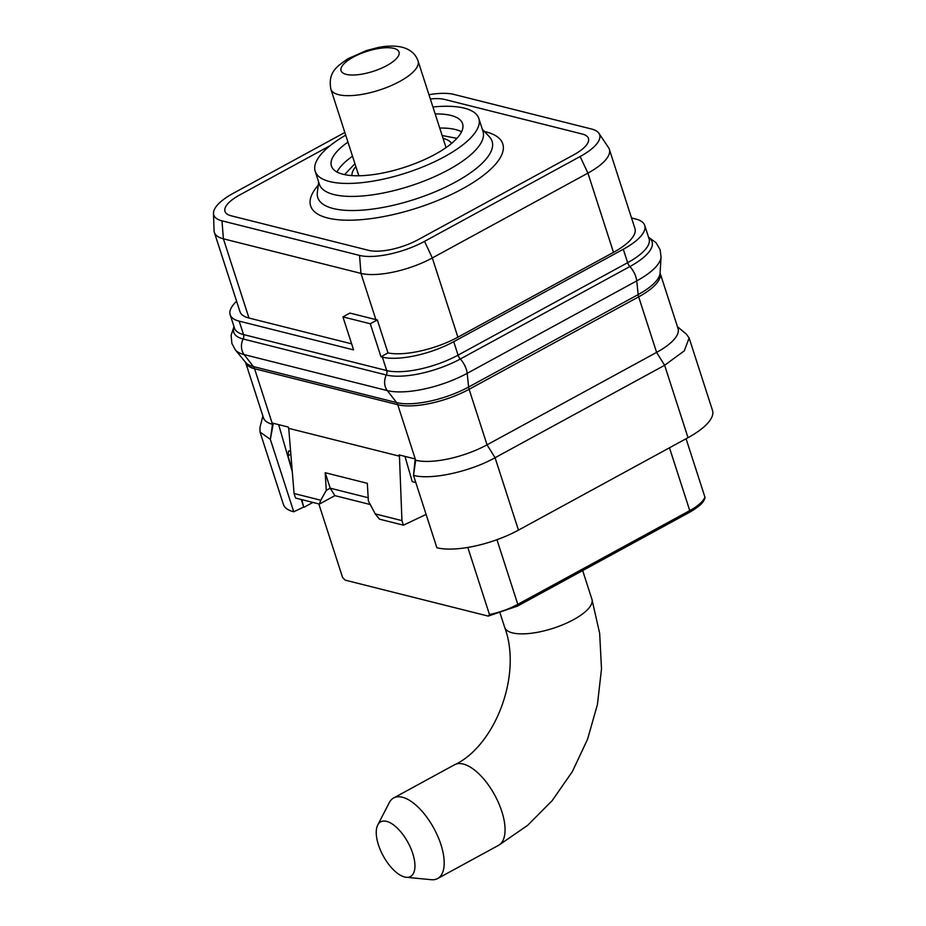 <?xml version="1.0" encoding="UTF-8"?>
<svg xmlns="http://www.w3.org/2000/svg" width="926" height="926" viewBox="0 0 926 926"><rect width="100%" height="100%" fill="white"/><g stroke="black" fill="none" stroke-linecap="round" stroke-linejoin="round"><path stroke-width="1.39" d="M631.532 217.957L635.711 219.011A53.5 18.381 162.1 0 1 644.727 225.4A53.5 18.381 162.1 0 1 623.291 249.256L453.74 341.694A53.5 18.381 162.1 0 1 382.369 357.123L380.968 356.776L387.994 352.945A53.5 18.381 -17.9 0 0 457.907 337.191L613.498 252.358A53.5 18.381 -17.9 0 0 634.935 228.502L609.343 149.283A53.5 18.381 162.1 0 1 587.917 173.127L432.315 257.96A53.5 18.381 162.1 0 1 360.955 273.39L223.386 238.804A53.5 18.381 162.1 0 1 214.369 232.414A53.5 18.381 162.1 0 1 214.056 230.62L213.489 213.374A48.719 16.749 162.1 0 1 233.283 193.291L344.842 132.464M214.369 232.414L239.961 311.645A53.5 18.381 -17.9 0 0 248.978 318.035L351.637 343.847M380.968 356.776L370.296 323.764L342.933 316.889L353.593 349.889L239.186 321.137A53.5 18.381 162.1 0 1 230.169 314.747A53.5 18.381 162.1 0 1 236.605 301.274M648.675 237.646A55.467 19.064 162.1 0 1 629.877 266.549L460.315 358.999A5.093 2.303 61.4 0 1 458.069 355.133L627.631 262.695L458.069 355.133A53.5 18.381 162.1 0 1 386.709 370.562L243.526 334.564A53.5 18.381 162.1 0 1 234.509 328.174A53.5 18.381 162.1 0 0 243.526 334.564L239.186 321.137M262.868 416.005L259.974 427.407L260.021 432.048L270.346 439.364L272.499 424.27L254.557 368.722A53.5 18.381 162.1 0 1 245.54 362.321L263.482 417.869A53.5 18.381 162.1 0 0 272.499 424.27L273.112 424.421L272.707 423.147L288.31 427.071L288.727 428.344L399.453 456.182L399.037 454.909L414.651 458.833L415.681 460.257L397.74 404.708L254.557 368.745L397.74 404.708A7.639 6.285 104.1 0 0 396.629 402.59L387.3 390.598L244.128 354.6A59.877 20.58 162.1 0 1 235.378 349.889L231.894 343.511L231.106 335.293L233.989 326.589M342.933 316.889L349.912 313.081L375.875 319.609A53.5 18.381 -17.9 0 0 377.333 319.933L387.994 352.945M428.958 94.707A48.719 16.749 162.1 0 1 453.867 94.406L591.436 128.992A48.719 16.749 162.1 0 1 598.925 133.321A48.719 16.749 162.1 0 1 580.127 156.529L424.536 241.362A48.719 16.749 162.1 0 1 359.543 255.414L221.985 220.828A48.719 16.749 162.1 0 1 213.489 213.374M598.925 133.321L608.544 147.639A53.5 18.381 162.1 0 1 609.343 149.283M370.296 323.764L377.333 319.933M444.642 99.441A36.936 12.698 -17.9 0 0 430.347 99.013A36.936 12.698 162.1 0 1 444.642 99.441L582.211 134.015L444.642 99.441M330.2 145.613L239.776 194.923A36.936 12.698 -17.9 0 0 224.972 211.383A36.936 12.698 -17.9 0 0 231.199 215.804L368.768 250.379A36.936 12.698 -17.9 0 0 418.043 239.73L573.645 154.897A36.936 12.698 -17.9 0 0 588.438 138.437A36.936 12.698 -17.9 0 0 582.211 134.015A36.936 12.698 162.1 0 1 588.438 138.437A36.936 12.698 162.1 0 1 573.645 154.897L418.043 239.73A36.936 12.698 162.1 0 1 368.768 250.379L231.199 215.804A36.936 12.698 162.1 0 1 224.972 211.383A36.936 12.698 162.1 0 1 239.776 194.923L330.2 145.613M644.727 225.4L649.068 238.839A53.5 18.381 162.1 0 1 627.631 262.695L623.291 249.256M660.088 272.95L660.099 273.008A53.5 18.381 162.1 0 1 638.674 296.864A53.5 18.381 162.1 0 0 660.088 272.985L678.04 328.533A53.5 18.381 162.1 0 1 656.603 352.389L638.662 296.841L469.112 389.302A53.5 18.381 162.1 0 1 397.74 404.731A53.5 18.381 162.1 0 0 469.1 389.279L638.662 296.841A7.639 3.461 61.4 0 1 638.164 294.595L636.741 280.891L467.179 373.328A59.877 20.58 162.1 0 1 387.3 390.598A13.577 11.17 -75.9 0 1 386.327 374.995A5.093 4.19 104.1 0 0 386.709 370.562L243.526 334.564A5.093 4.19 104.1 0 1 243.144 338.997A55.467 19.064 162.1 0 1 234.116 326.982M469.1 389.279L487.041 444.827L656.603 352.389L664.637 365.284L495.074 457.722L518.467 530.123A61.139 21.009 -17.9 0 1 436.875 547.752L413.494 475.351C430.879 480.247 469.945 471.785 495.074 457.722L487.041 444.827A53.5 18.381 162.1 0 1 415.681 460.257L413.494 475.351L415.056 460.106M260.021 432.048L283.414 504.462A61.139 21.009 -17.9 0 0 293.75 511.777L303.716 507.054L301.286 499.508M273.112 424.421L270.346 439.364L293.75 511.777M677.427 326.67L686.455 334.217L689.129 338.025L684.314 350.815L664.637 365.284L688.018 437.685L518.467 530.123M688.018 437.685A61.139 21.009 -17.9 0 0 712.511 410.426L689.129 338.013M288.727 428.344L294.074 493.512L295.544 498.061L319.435 504.068L334.899 495.641L370.273 504.531M399.453 456.182L401.942 520.62L403.412 525.181L426.11 514.428M403.412 525.181L379.521 519.173L375.238 513.907L401.942 520.62M375.238 513.907L368.374 500.954L367.309 483.314L325.2 472.723L326.265 490.363L330.212 488.187L325.2 472.723M294.074 493.512L320.778 500.225L326.265 490.363M368.178 497.737L330.212 488.187L334.899 495.641M319.435 504.068L320.778 500.225M301.76 499.623L303.716 507.054M304.203 507.17L312.907 502.424M415.809 482.527L412.232 481.624L404.986 456.402M290.59 451.043L288.611 450.962L288.009 455.754L290.845 454.203M315.187 171.287L319.377 184.262A85.979 29.551 -17.9 0 0 333.869 194.541A85.979 29.551 162.1 0 0 430.335 178.498A85.979 29.551 162.1 0 0 483.013 131.411L478.823 118.435A85.979 29.551 162.1 0 1 426.145 165.523A85.979 29.551 162.1 0 1 329.679 181.565A85.979 29.551 -17.9 0 1 315.187 171.287A85.979 29.551 -17.9 0 1 345.711 135.15M432.928 106.976A85.979 29.551 -17.9 0 1 464.331 108.157A85.979 29.551 162.1 0 1 478.823 118.435M435.174 113.944A68.918 23.682 162.1 0 1 462.583 123.679A68.918 23.682 162.1 0 1 434.977 154.399A68.918 23.682 162.1 0 1 331.427 166.043A68.918 23.682 162.1 0 1 347.956 142.106M337.006 172.028A68.918 23.682 162.1 0 1 352.517 156.228M461.565 131.805A68.918 23.682 -17.9 0 0 439.734 128.054M292.28 471.623L278.645 424.64M292.13 469.795L291.204 468.301M648.547 237.253L655.978 242.624L660.145 249.754L661.06 256.965L660.088 273.031A53.963 18.543 162.1 0 1 638.164 294.595L468.614 387.033A53.963 18.543 162.1 0 1 396.629 402.59L253.446 366.603A7.639 6.285 104.1 0 1 254.557 368.745A53.5 18.381 162.1 0 1 245.54 362.344L235.378 349.889M649.068 238.839A53.5 18.381 162.1 0 1 627.631 262.695A5.093 2.303 61.4 0 0 629.877 266.549A13.577 6.146 -118.6 0 1 636.741 280.891A59.877 20.58 162.1 0 0 661.06 256.965M453.74 341.694L458.069 355.133A53.5 18.381 162.1 0 1 386.709 370.562L382.369 357.123M291.678 468.417L288.009 455.754M467.804 547.44L489.472 614.54L488.233 616.103L345.201 580.151L342.632 577.627L318.822 503.918M517.206 606.067A2.292 1.042 -118.6 0 0 517.646 606.032L488.233 616.103M686.073 438.75L704.918 497.077A38.209 13.138 162.1 0 1 689.766 510.596L517.808 604.342L496.938 539.708M689.164 512.321A2.292 1.042 -118.6 0 0 689.592 512.286C703.181 504.242 703.436 501.255 704.975 498.13L704.918 497.077M445.985 147.651A45.825 15.754 162.1 0 0 445.776 146.771L418.077 61.023A45.825 15.754 162.1 0 1 390.008 86.118A45.825 15.754 162.1 0 1 338.592 94.672A45.825 15.754 -17.9 0 1 330.871 89.197L358.559 174.933A45.825 15.754 -17.9 0 0 358.906 175.778M406.213 877.281L431.308 879.7A45.906 20.766 -118.6 0 0 437.616 878.554L498.489 845.369A45.906 20.766 -118.6 0 0 498.709 803.236A45.906 20.766 -118.6 0 0 463.266 764.043A45.906 20.766 -118.6 0 0 454.55 764.76L393.666 797.957A45.906 20.766 -118.6 0 0 389.29 802.634L377.727 825.031A31.125 14.075 -118.6 0 0 382.519 854.571A31.125 14.075 -118.6 0 0 404.581 876.991A31.125 14.075 -118.6 0 0 406.213 877.281A31.125 14.075 -118.6 0 0 412.278 852.117A31.125 14.075 -118.6 0 0 386.617 821.374A31.125 14.075 -118.6 0 0 377.727 825.031M437.616 878.554A45.906 20.766 -118.6 0 0 437.836 836.433A45.906 20.766 -118.6 0 0 402.393 797.24A45.906 20.766 -118.6 0 0 393.666 797.957M375.875 319.609L360.955 273.39L359.543 255.414M248.978 318.035L223.386 238.804L221.985 220.828M613.498 252.358L587.917 173.127L580.127 156.529M457.907 337.191L432.315 257.96L424.536 241.362M318.255 185.2A100.957 34.69 -17.9 0 0 327.665 218.004A100.957 34.69 -17.9 0 0 462.329 188.892A100.957 34.69 -17.9 0 0 485.756 131.816A100.957 34.69 -17.9 0 0 484.472 131.504M318.648 182.017L317.34 192.469A91.605 31.484 -17.9 0 0 333.21 208.524A91.605 31.484 -17.9 0 0 442.408 188.603A91.605 31.484 -17.9 0 0 489.472 136.874L482.284 129.165M469.112 389.302A7.639 3.461 61.4 0 1 468.614 387.033L467.179 373.328A13.577 6.146 -118.6 0 0 460.315 358.999A55.467 19.064 162.1 0 1 386.327 374.995L243.144 338.997A13.577 11.17 -75.9 0 0 244.128 354.6L253.446 366.603A53.963 18.543 162.1 0 1 245.564 362.355L245.517 362.298M669.475 447.79L689.766 510.596A2.292 1.042 -118.6 0 1 689.592 512.286L517.646 606.032A2.292 1.042 -118.6 0 0 517.808 604.342A38.209 13.138 -17.9 0 1 489.472 614.54M443.068 138.402A52.481 18.034 -17.9 0 1 443.265 138.449A52.481 18.034 162.1 0 1 451.529 143.437M355.862 166.576A52.481 18.034 -17.9 0 0 351.949 175.604M393.874 48.372A30.442 10.464 162.1 0 1 386.813 65.584A30.442 10.464 162.1 0 1 346.197 74.358A30.442 10.464 -17.9 0 1 353.257 57.146A30.442 10.464 -17.9 0 1 393.874 48.372M582.662 570.59L591.911 599.226A45.825 15.754 162.1 0 1 563.841 624.321A45.825 15.754 162.1 0 1 512.425 632.875A45.825 15.754 162.1 0 1 504.705 627.388L500.156 613.325M230.169 314.747L234.509 328.174M456.935 138.344L442.142 135.52M344.588 174.632L354.924 163.694M418.077 61.023C415.693 54.055 410.357 49.448 402.058 47.191C391.941 44.957 382.45 46.659 378.19 47.492L366.534 50.513L348.049 58.685C337.191 66.29 327.7 71.939 330.871 89.197M499.531 844.709L527.6 825.379L552.116 800.712L572.314 771.659L587.57 739.249L597.409 704.593L601.506 668.896L599.666 633.361L591.911 599.226M454.585 764.83C494.959 745.835 522.519 675.008 504.705 627.388"/></g></svg>
